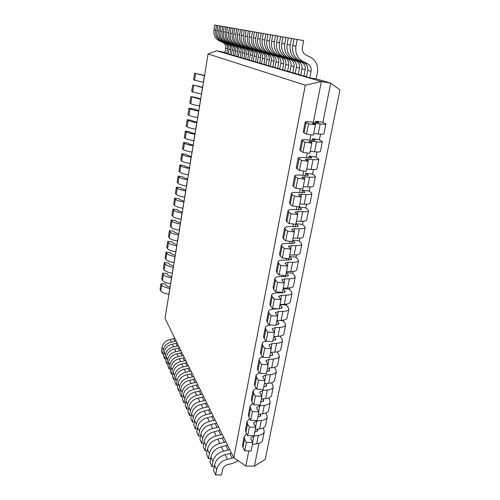 <?xml version="1.0" encoding="UTF-8"?>
<svg xmlns="http://www.w3.org/2000/svg" width="500" height="500" viewBox="0 0 500 500"><rect width="100%" height="100%" fill="white"/><g stroke="black" fill="none" stroke-linecap="round" stroke-linejoin="round"><path stroke-width="0.75" d="M254.431 466.15L265.225 459.387L339.95 89.906L330.744 83.069M322.894 122.375L330.719 83.088L316.163 78.863M225.012 52.425L216.581 50.775L321.35 81.55L305.319 85.206M248.787 450.956L245.831 466.012L254.419 466.125L258.969 443.275M280.212 336.631L280.325 336.069M283.306 321.094L283.494 320.15M286.431 305.413L286.694 304.081M289.587 289.575L289.931 287.85M292.769 273.587L293.194 271.456M295.988 257.444L296.494 254.894M299.231 241.137L299.825 238.169M302.512 224.675L303.194 221.275M305.825 208.05L306.588 204.213M309.169 191.256L310.025 186.975M312.55 174.294L313.494 169.556M315.963 157.162L317 151.962M319.413 139.856L320.538 134.181M330.719 83.088L321.35 81.55L313.344 122.294M279.85 292.819L279.981 292.137M283.05 276.525L283.281 275.363M286.281 260.069L286.606 258.419M289.544 243.45L289.969 241.3M292.844 226.669L293.369 224M296.175 209.713L296.8 206.525M299.538 192.581L300.269 188.863M302.938 175.281L303.775 171.012M306.369 157.8L307.319 152.981M309.844 140.137L310.9 134.756M208.069 53.944L165.019 318.419L233.762 457.738L305.312 85.181L208.069 53.944L216.569 50.756M245.831 466.012L233.775 457.713M170.125 287.069L170.081 287.056C167.944 286.663 166.606 286.1 166.069 285.356L165.287 283.944L160.981 283.6L161.744 285.012C162.794 286.5 165.475 287.638 169.794 288.431L169.9 288.456M168.938 294.331L168.837 294.312C164.531 293.519 161.856 292.369 160.806 290.856L160.05 289.419L160.981 283.6M171.831 276.562L171.794 276.556C169.644 276.163 168.3 275.606 167.763 274.894L166.969 273.519L162.65 273.156L163.425 274.531C164.488 275.969 167.181 277.087 171.506 277.881L171.612 277.9M170.65 283.812L170.544 283.8C166.225 283.006 163.538 281.875 162.481 280.413L161.713 279.012L162.65 273.156M173.55 266L169.462 264.356L168.663 263.031L164.331 262.65L165.113 263.975C166.188 265.369 168.894 266.462 173.238 267.262L173.344 267.281M172.375 273.231L172.269 273.219C167.931 272.419 165.231 271.312 164.163 269.894L163.388 268.544L164.331 262.65M175.281 255.362L171.175 253.756L170.362 252.475L166.019 252.081L166.812 253.356C167.9 254.7 170.619 255.775 174.975 256.575L175.081 256.594M174.106 262.581L174 262.569C169.656 261.769 166.938 260.681 165.863 259.312L165.075 258.006L166.019 252.081M177.025 244.656L172.894 243.088L172.075 241.856L167.719 241.438L168.525 242.669C169.625 243.969 172.356 245.012 176.725 245.812L176.831 245.837M175.85 251.863L175.744 251.844C171.381 251.05 168.656 249.988 167.562 248.663L166.769 247.406L167.719 241.438M178.781 233.881L174.631 232.344L173.794 231.163L169.431 230.731L170.25 231.912C171.356 233.162 174.106 234.188 178.487 234.988L178.594 235.006M177.606 241.075L177.5 241.056C173.125 240.256 170.387 239.219 169.281 237.944L168.475 236.737L169.431 230.731M180.544 223.038L176.375 221.537L175.531 220.406L171.156 219.95L171.981 221.088C173.106 222.281 175.863 223.287 180.263 224.088L180.369 224.106M179.375 230.219L179.269 230.2C174.875 229.4 172.125 228.381 171.006 227.156L170.188 225.994L171.156 219.95M182.319 212.125L178.131 210.662L177.275 209.575L172.887 209.106L173.725 210.188C174.862 211.337 177.638 212.312 182.05 213.119L182.156 213.137M181.156 219.288L181.05 219.269C176.644 218.469 173.875 217.475 172.75 216.3L171.919 215.188L172.887 209.106M184.106 201.144L179.9 199.713L179.031 198.675L174.631 198.188L175.481 199.219C176.631 200.319 179.419 201.269 183.844 202.075M182.944 208.287L182.838 208.269C178.419 207.463 175.637 206.5 174.5 205.369L173.656 204.306L174.631 198.188M182.838 208.269L183.956 202.1M185.906 190.081L181.681 188.694L180.8 187.706L176.388 187.194L177.25 188.181C178.412 189.225 181.213 190.156 185.656 190.963L185.763 190.981M184.75 197.213L184.638 197.194C180.206 196.388 177.413 195.45 176.256 194.369L175.406 193.356L176.388 187.194M187.719 178.956L183.469 177.6L182.575 176.669L178.156 176.137L179.031 177.069C180.2 178.062 183.019 178.969 187.475 179.775L187.581 179.794M186.562 186.069L186.456 186.05C182.006 185.244 179.194 184.325 178.031 183.3L177.169 182.338L178.156 176.137M189.544 167.75L185.275 166.438L184.369 165.556L179.938 165.006L180.819 165.881C182.006 166.825 184.838 167.7 189.306 168.512M188.388 174.85L188.281 174.831C183.812 174.019 180.994 173.125 179.819 172.156L178.938 171.244L179.938 165.006M188.281 174.831L189.419 168.538M191.381 156.475L187.087 155.194L186.169 154.369L181.731 153.8L182.625 154.625C183.819 155.512 186.663 156.363 191.15 157.175L191.262 157.2M190.225 163.556L190.119 163.538C185.637 162.725 182.8 161.856 181.612 160.938L180.725 160.081L181.731 153.8M193.225 145.125L188.912 143.881L187.987 143.106L183.531 142.519L184.438 143.294C185.65 144.125 188.506 144.95 193.006 145.762M192.081 152.181L191.969 152.162C187.475 151.35 184.625 150.512 183.419 149.644L182.519 148.844L183.531 142.519M191.969 152.169L193.119 145.787M195.087 133.694L190.75 132.494L189.812 131.775L185.344 131.163L186.269 131.881L185.244 138.281L184.331 137.531L185.344 131.163M193.944 140.738L193.831 140.719C189.319 139.906 186.456 139.094 185.238 138.281M186.262 131.881C187.488 132.662 190.362 133.463 194.881 134.275L194.988 134.3M196.962 122.194L192.6 121.031L191.65 120.369L187.175 119.731L188.106 120.4C189.344 121.125 192.225 121.894 196.762 122.713L196.875 122.731M195.819 129.219L195.706 129.2C191.181 128.381 188.3 127.594 187.075 126.838L186.15 126.144L187.175 119.731M198.844 110.612L193.5 108.881L189.013 108.231L189.956 108.837C191.206 109.506 194.106 110.25 198.656 111.069L198.769 111.088M197.706 117.619L197.594 117.6C193.05 116.781 190.162 116.019 188.919 115.319L187.981 114.681L189.013 108.231M200.744 98.956L195.362 97.325L190.863 96.644L200.675 99.369M199.606 105.938L199.494 105.919C194.938 105.1 192.031 104.369 190.775 103.725L189.825 103.144L190.863 96.644M202.656 87.219L192.725 84.987L202.594 87.562M201.519 94.181L191.681 91.525L192.725 84.987M204.575 75.4L194.6 73.25L204.531 75.681M203.444 82.344L193.55 79.831L194.6 73.25M222.994 42.713C225.081 43.888 225.987 45.712 225.719 48.206L224.913 53.012L228.131 53.775M224.769 43.131L219.469 41C215.263 38.656 213.419 34.956 213.938 29.9L214.737 25L216.45 25.3L215.644 30.238C215.119 35.337 216.975 39.069 221.213 41.431L224.762 43.144C226.863 44.331 227.775 46.181 227.5 48.688L226.688 53.537M217.819 25.538L219.587 25.85L218.762 30.856C218.225 36.031 220.1 39.812 224.387 42.213L227.994 43.95L222.6 41.769C218.344 39.394 216.475 35.638 217 30.506L217.819 25.538L216.45 25.3M227.987 43.956C230.113 45.15 231.038 47.025 230.756 49.569L228.919 49.069L228.1 53.95L231.412 54.731M230.756 49.569L229.925 54.481M231.319 44.763L225.819 42.556C221.506 40.15 219.619 36.344 220.156 31.137L220.994 26.094L219.587 25.85M228.925 49.069C229.2 46.544 228.281 44.694 226.169 43.506M229.438 44.319C231.575 45.519 232.5 47.4 232.219 49.962L231.381 54.913L234.788 55.719M225.812 42.569L231.312 44.775C233.463 45.994 234.394 47.894 234.106 50.469L233.263 55.462M220.994 26.094L222.812 26.412L221.969 31.494C221.419 36.744 223.319 40.581 227.662 43.012M224.256 26.675L222.812 26.412M232.8 45.15C234.963 46.375 235.906 48.281 235.613 50.881L234.756 55.9L238.269 56.731M234.737 45.613L229.137 43.369C224.762 40.925 222.856 37.062 223.406 31.781L224.262 26.669L226.131 27L225.275 32.156C224.713 37.481 226.631 41.375 231.038 43.837L234.731 45.625C236.906 46.863 237.85 48.788 237.562 51.406L236.694 56.469M227.625 27.256L229.556 27.6L228.681 32.831C228.106 38.237 230.05 42.188 234.506 44.688L238.256 46.5L232.55 44.206C228.125 41.731 226.194 37.806 226.756 32.45L227.625 27.256L226.131 27M236.262 46.013C238.456 47.256 239.406 49.188 239.112 51.825L238.238 56.919L241.856 57.775M238.25 46.506C240.463 47.756 241.412 49.713 241.119 52.369L240.231 57.5M241.894 47.394L236.069 45.069C231.581 42.556 229.631 38.575 230.212 33.138L231.094 27.869L229.556 27.6M239.838 46.9C242.056 48.163 243.019 50.125 242.712 52.8L241.825 57.969L245.55 58.85M231.094 27.869L233.088 28.219L232.194 33.531C231.6 39.019 233.569 43.031 238.088 45.562L241.887 47.406C244.119 48.681 245.087 50.663 244.781 53.356L243.875 58.569M245.637 48.325L239.7 45.956C235.15 43.406 233.175 39.369 233.769 33.844L234.675 28.494L233.088 28.219M243.512 47.819C245.769 49.094 246.737 51.087 246.431 53.8L245.519 59.05L249.363 59.956M234.675 28.494L236.731 28.856L235.812 34.25C235.206 39.825 237.2 43.894 241.781 46.469L245.631 48.338C247.894 49.631 248.875 51.644 248.556 54.375L247.638 59.669M238.369 29.144L240.487 29.512L239.55 34.994C238.931 40.656 240.944 44.794 245.588 47.406L249.494 49.3C251.794 50.613 252.781 52.65 252.456 55.431L251.513 60.806L249.325 60.163L250.256 54.837C250.575 52.081 249.594 50.056 247.312 48.762L243.444 46.875C238.831 44.288 236.831 40.188 237.444 34.575L238.369 29.144L236.731 28.856M251.513 60.806L253.294 61.106M253.487 50.275L251.238 49.719L247.306 47.819C242.631 45.194 240.606 41.031 241.231 35.331L242.181 29.806L240.487 29.512M251.231 49.737C253.544 51.05 254.537 53.106 254.213 55.906L253.256 61.319L257.356 62.287M253.475 50.3C255.812 51.619 256.812 53.694 256.481 56.519L255.512 61.975M242.181 29.806L244.369 30.194L243.406 35.763C242.769 41.513 244.812 45.712 249.525 48.369L253.481 50.287M246.112 30.5L248.375 30.894L247.394 36.556C246.737 42.4 248.806 46.669 253.581 49.363L257.6 51.312L251.294 48.8C246.55 46.131 244.5 41.9 245.144 36.106L246.112 30.5L244.369 30.194M255.275 50.744C257.619 52.075 258.625 54.162 258.288 57.006L257.319 62.506L261.55 63.506M257.594 51.319C259.962 52.669 260.975 54.775 260.631 57.644L259.644 63.188M261.863 52.356L259.462 51.762L255.413 49.806C250.6 47.1 248.525 42.8 249.188 36.913L250.181 31.212L248.375 30.894M259.45 51.781C261.831 53.137 262.85 55.256 262.506 58.15L261.506 63.731L265.881 64.763M255.406 49.819L257.775 50.4L261.856 52.375C264.25 53.744 265.275 55.888 264.925 58.8L263.913 64.438M250.181 31.212L252.519 31.619L251.513 37.375C250.844 43.319 252.931 47.656 257.781 50.388M254.381 31.956L252.519 31.619M266.256 53.45L263.775 52.838C266.181 54.231 267.213 56.388 266.856 59.325L265.837 65L270.363 66.069M259.669 50.862L262.113 51.463L266.25 53.469C268.688 54.862 269.725 57.038 269.363 60L268.325 65.731M263.775 52.838L259.675 50.85M259.669 50.85C254.788 48.1 252.688 43.731 253.369 37.744L254.387 31.95L256.8 32.375L255.775 38.225C255.081 44.262 257.2 48.675 262.119 51.45M258.731 32.719L256.8 32.375M268.231 53.969C270.681 55.369 271.725 57.556 271.363 60.544L270.319 66.312L274.994 67.412M270.812 54.581L268.244 53.944L264.075 51.931C259.125 49.131 256.994 44.694 257.694 38.606L258.738 32.713L261.238 33.15L260.181 39.1C259.469 45.244 261.613 49.725 266.606 52.55L270.8 54.6C273.269 56.019 274.319 58.231 273.95 61.244L272.894 67.069M263.238 33.5L265.825 33.956L264.75 40.012L262.175 39.5L263.238 33.5L261.238 33.15M272.85 55.119C275.338 56.537 276.394 58.762 276.019 61.8L274.95 67.669L279.794 68.812M264.744 40.006C264.012 46.256 266.181 50.819 271.256 53.688L275.512 55.769C278.019 57.213 279.081 59.462 278.7 62.525L277.613 68.45M275.519 55.756L272.863 55.094L268.631 53.044M267.9 34.319L270.581 34.787L269.475 40.95C268.719 47.312 270.919 51.95 276.069 54.869L273.344 54.219C268.244 51.312 266.062 46.719 266.806 40.419L267.9 34.319L265.825 33.956M271.25 53.7L268.625 53.062C263.606 50.206 261.45 45.688 262.169 39.494M277.631 56.306C280.163 57.75 281.231 60.019 280.844 63.106L279.744 69.075L284.762 70.256M280.387 56.994C282.931 58.45 284.012 60.738 283.619 63.856L282.506 69.881M280.4 56.969L277.644 56.281L273.35 54.2M276.062 54.881L280.387 56.981M285.45 58.225L282.6 57.512L278.238 55.4C273.056 52.462 270.844 47.787 271.613 41.375L272.731 35.163L270.581 34.787M282.587 57.538C285.15 59.006 286.238 61.312 285.837 64.456L284.713 70.525L289.913 71.75M272.731 35.163L275.512 35.65L274.375 41.925C273.6 48.4 275.825 53.125 281.05 56.094L285.444 58.244C288.025 59.731 289.119 62.056 288.712 65.231L287.569 71.363M277.738 36.05L275.512 35.65M287.725 58.819C290.331 60.312 291.425 62.656 291.012 65.85L289.856 72.031L295.25 73.306M290.681 59.556C293.312 61.062 294.413 63.431 293.994 66.656L292.825 72.9M276.594 42.369L277.738 36.044L280.625 36.55L279.462 42.938L276.594 42.369C275.8 48.894 278.044 53.65 283.306 56.644L286.219 57.369L290.688 59.544L287.738 58.794L283.306 56.638M282.938 36.962L280.625 36.55M279.462 42.938C278.656 49.531 280.912 54.337 286.225 57.356M293.05 60.144C295.694 61.662 296.806 64.05 296.381 67.306L295.194 73.6L300.794 74.912M296.381 67.306L299.475 68.138L298.275 74.5M296.131 60.881L293.062 60.119L288.562 57.925C283.212 54.887 280.944 50.044 281.756 43.394L282.938 36.95L285.938 37.475L284.738 43.987C283.913 50.706 286.194 55.6 291.594 58.675L296.125 60.9C298.788 62.444 299.906 64.85 299.475 68.144M294.019 59.269C288.581 56.169 286.288 51.238 287.125 44.462L288.337 37.9L285.938 37.475M298.581 61.519C301.269 63.062 302.394 65.494 301.956 68.812L300.738 75.219L306.55 76.588M294.012 59.281L297.156 60.05L301.775 62.306C304.481 63.875 305.613 66.331 305.169 69.681L303.931 76.156M301.781 62.287L298.594 61.494L294.019 59.262M288.337 37.9L291.456 38.444L290.219 45.081C289.369 51.925 291.681 56.913 297.162 60.038M299.681 60.669L302.95 61.469L307.644 63.762L304.337 62.919L299.688 60.65C294.163 57.5 291.831 52.475 292.7 45.575L293.95 38.881L291.456 38.444M304.325 62.95C307.056 64.519 308.194 67 307.744 70.375L306.488 76.906L309.806 77.875L316.15 78.919L317.438 72.337C318.375 65.531 316.094 60.525 310.594 57.319L305.887 54.975C303.113 53.369 301.95 50.825 302.4 47.35L303.675 40.606L297.188 39.45L295.919 46.212C295.038 53.188 297.381 58.269 302.956 61.456M307.638 63.775C310.394 65.362 311.544 67.862 311.081 71.275L309.806 77.875M293.95 38.881L297.188 39.45M315.9 122.587L311.25 122.056C307.531 121.638 305.512 121.625 305.188 122.019L308.544 123.819L306.531 134.131L313.406 135.113L315.431 124.831L312.456 123.369L320.125 123.912C323.694 124.306 325.619 124.319 325.9 123.95L322.425 122.181L315.887 121.213L315.625 122.556M315.887 121.213L318.794 122.606L315.881 122.581M320.144 123.919L318.144 133.981L313.719 133.512M306.531 134.131L303.219 132.181L305.175 122.081M308.544 123.819L315.431 124.831M323.925 133.819L323.906 133.887C323.619 134.312 321.694 134.338 318.131 133.975M311.556 143.012L311.881 141.381L316.569 141.844C320.131 142.181 322.056 142.119 322.356 141.656L318.95 139.637L312.438 138.719L312.113 140.369M312.438 138.719L315.294 140.3L312.369 140.387M320.4 151.412L320.387 151.494C320.081 152.006 318.15 152.106 314.594 151.8L310.194 151.4M312.387 140.394L307.75 139.931C304.037 139.569 302.013 139.637 301.675 140.125L304.956 142.188L302.969 152.394L299.725 150.181L301.656 140.206M302.969 152.394L309.812 153.319L311.819 143.144L308.9 141.481L311.9 141.381M304.956 142.188L311.819 143.144M316.919 168.825L316.894 168.919C316.575 169.519 314.637 169.694 311.094 169.444L313.062 159.588C316.6 159.869 318.531 159.731 318.844 159.181L315.512 156.919L309.019 156.05L308.637 157.994M309.019 156.05L311.825 157.812L308.894 158.012M311.106 169.444L306.7 169.106M308.913 158.019L304.281 157.619C300.581 157.319 298.556 157.456 298.2 158.044L301.413 160.369L299.444 170.463L306.262 171.331L308.244 161.269L305.387 159.406L313.044 159.581M299.444 170.463L296.262 168L298.181 158.144M301.413 160.369L308.244 161.269M305.637 173.206L308.387 175.15L305.456 175.456L300.856 175.131C297.162 174.881 295.131 175.1 294.756 175.781L295.569 176.85L297.9 178.35L295.95 188.337L302.744 189.163L304.713 179.2L301.906 177.15L304.913 176.819L309.562 177.144C313.106 177.375 315.044 177.169 315.375 176.531L314.469 175.444L312.106 174.031L305.637 173.206L305.2 175.444M313.469 186.062L313.444 186.169C313.106 186.856 311.169 187.1 307.625 186.9L303.244 186.631M295.95 188.337L293.644 186.762L292.844 185.631L294.731 175.894M297.9 178.35L304.713 179.2M301.456 194.262L306.112 194.525C309.65 194.7 311.588 194.431 311.938 193.706L311.056 192.506L308.738 190.969L302.294 190.194L301.794 192.712M302.294 190.194L304.994 192.312L302.05 192.725L297.462 192.463C293.775 192.269 291.744 192.556 291.35 193.331L292.137 194.513L294.431 196.15L292.5 206.031L290.231 204.325L289.456 203.081L291.325 193.456M306.125 194.531L304.206 204.188L299.825 203.975M292.5 206.031L299.269 206.806L301.212 196.944L298.456 194.706L301.475 194.269L300.963 196.775M294.431 196.15L301.212 196.944M310.05 203.125L310.025 203.244C309.669 204.019 307.725 204.331 304.194 204.181M298.975 207.006L301.625 209.3L298.681 209.812L294.1 209.619C290.425 209.475 288.387 209.838 287.975 210.706L288.738 211.994L290.994 213.756L289.081 223.544L295.825 224.262L297.75 214.506L295.05 212.081L298.069 211.537L302.694 211.731C306.225 211.856 308.169 211.513 308.531 210.706L307.681 209.394L305.4 207.738L298.975 207.006L298.425 209.812M302.712 211.737L300.812 221.3L296.438 221.144M289.081 223.544L286.85 221.706L286.106 220.356L287.95 210.844M290.994 213.756L297.75 214.506M306.669 220.019L306.644 220.15C306.269 221.006 304.325 221.388 300.8 221.287M295.581 224.237L295.087 226.737M295.912 223.831L298.294 226.125L295.344 226.737L290.775 226.6C287.106 226.513 285.062 226.944 284.644 227.9L285.375 229.3L287.594 231.188L285.7 240.869L292.419 241.544L294.319 231.887L291.675 229.281L294.7 228.631L299.312 228.762C302.838 228.837 304.788 228.425 305.163 227.537L304.344 226.112L302.094 224.344L295.938 223.681M303.325 236.737L303.294 236.887C302.906 237.825 300.956 238.269 297.438 238.225L293.087 238.137M285.7 240.869L283.506 238.912L282.787 237.45L284.613 228.05M287.594 231.188L294.319 231.887M292.175 241.519L291.788 243.494M301.031 242.669L298.819 240.787L292.688 240.169M292.656 240.325L295 242.775L292.038 243.487M300.006 253.3L299.975 253.456C299.575 254.475 297.619 254.988 294.113 254.988L289.769 254.956M291.35 245.544L295.969 245.619C299.481 245.644 301.438 245.169 301.831 244.2L301.031 242.675M292.056 243.5L287.481 243.419C283.825 243.375 281.775 243.875 281.337 244.919L282.044 246.425M282.356 258.019L280.2 255.938L282.05 246.425L284.225 248.438L282.356 258.019L289.044 258.644L290.931 249.088L288.331 246.306L291.369 245.556M284.225 248.438L290.931 249.088M280.194 255.938L279.506 254.375L281.306 245.087M288.806 258.625L288.519 260.081M288.788 260.081L284.225 260.062C280.575 260.069 278.525 260.637 278.069 261.769L278.75 263.375L280.894 265.512L279.044 274.994L285.706 275.575L287.575 266.112L285.025 263.163L288.062 262.306L292.656 262.312C296.163 262.288 298.119 261.75 298.525 260.694L297.756 259.069L295.575 257.069L289.469 256.494M289.438 256.663L291.731 259.262L288.769 260.075M292.669 262.319L290.831 271.594L286.488 271.613M279.044 274.994L276.925 272.794L278.75 263.375M280.894 265.512L287.575 266.112M296.725 269.694L296.694 269.862C296.275 270.963 294.319 271.531 290.819 271.588M276.919 272.794L276.25 271.125L278.031 261.944M285.469 275.55L285.281 276.506M284.781 278.881L289.375 278.837C292.875 278.762 294.837 278.163 295.256 277.031L294.513 275.3L292.369 273.194L286.281 272.656M286.244 272.844L288.5 275.594L285.531 276.494L280.994 276.544C277.356 276.6 275.3 277.238 274.831 278.444L275.487 280.156L277.6 282.406L275.763 291.8L273.681 289.481L273.031 287.712L274.794 278.637M293.475 285.925L293.438 286.112C293.006 287.281 291.05 287.919 287.556 288.019L283.238 288.1M275.763 291.8L282.4 292.331L284.25 282.969L281.75 279.844L284.794 278.894L284.019 282.731M277.6 282.406L284.25 282.969M282.162 292.312L282.075 292.769M280.738 299.4L281.544 295.312L286.125 295.194C289.619 295.075 291.581 294.413 292.019 293.206L291.3 291.375L289.188 289.163L283.125 288.669M283.087 288.863L285.3 291.756L282.325 292.756M286.144 295.206L284.337 304.3L280.019 304.425M282.337 292.762L277.8 292.856C274.169 292.962 272.113 293.663 271.625 294.956L272.262 296.769L274.331 299.137L272.519 308.431L270.469 306L269.85 304.131L271.588 295.163M272.519 308.431L279.131 308.919L280.963 299.65L278.512 296.356L281.556 295.312M274.331 299.137L280.963 299.65M290.256 302.006L290.219 302.2C289.775 303.444 287.812 304.144 284.325 304.288M274.637 309.012C271.012 309.169 268.956 309.931 268.456 311.306L269.062 313.212L271.1 315.694L269.306 324.894L275.894 325.337L277.706 316.163L275.3 312.712L278.356 311.569L282.913 311.394C286.394 311.231 288.363 310.506 288.812 309.225L288.119 307.294L286.044 304.975L280 304.519M279.956 304.725L281.794 306.825L281.481 308.412M282.925 311.406L281.144 320.406L276.831 320.588M278.663 308.881L274.637 309.019M269.306 324.894L267.288 322.35L266.694 320.387L268.412 311.519M271.1 315.694L277.706 316.163M287.075 317.925L287.031 318.131C286.575 319.45 284.606 320.206 281.125 320.4M281.8 306.825L282.125 307.769L279.15 308.856M274.262 332.238L275.163 327.663L279.731 327.438C283.206 327.225 285.175 326.444 285.637 325.087L284.969 323.062L282.925 320.644L280.163 320.45M276.975 320.581L278.988 323.625L276.006 324.8M279.744 327.444L277.975 336.362L273.675 336.594M271.262 325.025C267.787 325.256 265.806 326.075 265.312 327.494L265.9 329.494L267.906 332.088L266.125 341.194L272.688 341.594L274.481 332.512L272.125 328.9L275.181 327.663M266.125 341.194L264.144 338.544L263.569 336.488L265.269 327.719M267.906 332.088L274.481 332.512M283.919 333.688L283.875 333.906C283.4 335.3 281.431 336.112 277.962 336.35M276.581 343.319C280.044 343.069 282.013 342.225 282.494 340.8L281.85 338.675L279.837 336.156M274.225 336.562L275.881 339.325L272.894 340.588M276.594 343.331L274.837 352.156L270.55 352.444M266.081 341.131C263.844 341.587 262.55 342.381 262.206 343.519L262.769 345.613L264.738 348.312L262.975 357.331L269.513 357.694L271.288 348.7L268.981 344.931L272.038 343.606L276.575 343.319M262.975 357.331L261.025 354.575L260.475 352.425L262.156 343.756M264.738 348.312L271.288 348.7M280.794 349.306L280.744 349.531C280.262 350.994 278.288 351.869 274.825 352.15M267.919 364.425L268.913 359.387L273.456 359.05C276.913 358.75 278.888 357.856 279.381 356.356L278.756 354.144L277.031 351.863M271.462 352.381L272.8 354.875L269.812 356.225M273.469 359.062L271.731 367.8L267.456 368.137M262.694 356.931C260.65 357.438 259.456 358.256 259.125 359.387L259.662 361.575L261.6 364.381L259.862 373.312L266.375 373.625L268.131 364.725L265.863 360.8L268.931 359.387M259.862 373.312L257.944 370.444L257.413 368.206L259.075 359.637M261.6 364.381L268.131 364.725M277.694 364.769L277.65 365.006C277.15 366.544 275.175 367.469 271.719 367.794M265.831 375.006L270.363 374.625C273.812 374.288 275.788 373.331 276.294 371.769L275.694 369.462L274.219 367.406M268.688 368.044L269.75 370.275L266.756 371.712M274.631 380.087L274.581 380.337C274.069 381.938 272.094 382.919 268.644 383.288L264.387 383.681M259.375 372.581L256.075 375.1L256.594 377.381L258.5 380.288L256.775 389.131L263.263 389.406L265 380.588L263.056 377.688L262.781 376.519L265.85 375.019L264.794 380.281M256.775 389.131L254.887 386.163L254.381 383.831L256.025 375.363M258.5 380.288L265 380.588M261.7 395.981L262.781 390.5L267.3 390.05C270.744 389.675 272.725 388.663 273.238 387.031L272.663 384.637L271.4 382.788M265.906 383.544L266.725 385.531L263.731 387.05M267.312 390.062L265.613 398.638L261.356 399.075M256.119 388.1L253.056 390.662L253.55 393.031L255.425 396.044L253.719 404.794L260.181 405.031L261.9 396.3L259.988 393.294L259.725 392.088L262.8 390.5M253.719 404.794L251.863 401.725L251.375 399.312L253 390.938M255.425 396.044L261.9 396.3M271.594 395.256L271.544 395.519C271.019 397.188 269.037 398.225 265.6 398.631M259.762 405.812L264.269 405.331C267.7 404.913 269.681 403.85 270.212 402.15L269.662 399.669L268.581 398.013M263.131 398.894L263.738 400.644L260.738 402.244M264.281 405.344L262.594 413.837L258.35 414.319M252.919 403.469L250.062 406.075L250.538 408.525L252.381 411.637L250.688 420.306L257.131 420.506L258.831 411.856L256.95 408.75L256.7 407.5L259.775 405.825M250.688 420.306L248.869 417.137L248.4 414.637L250.012 406.356M252.381 411.637L258.831 411.856M268.587 410.288L268.531 410.556C267.994 412.294 266.012 413.381 262.581 413.825M249.769 418.7L247.1 421.337L247.556 423.875L249.369 427.081L247.694 435.669L254.106 435.825L255.794 427.262L253.944 424.062L253.706 422.762L256.781 421.012L261.262 420.469C264.694 420.006 266.675 418.894 267.213 417.131L266.688 414.562L265.769 413.088M260.356 414.094L260.769 415.613L257.769 417.287M261.275 420.481L259.606 428.894L255.369 429.419M247.694 435.669L245.9 432.406L245.456 429.819L247.044 421.631M249.369 427.081L255.794 427.262M265.606 425.175L265.55 425.456C265 427.25 263.019 428.394 259.594 428.881M253.806 436.037L258.288 435.456C261.706 434.956 263.694 433.794 264.244 431.962L263.738 429.312L262.962 428.013M257.144 431.394L257.594 429.144L257.831 430.444L254.831 432.194M258.3 435.469L256.65 443.8L252.425 444.375M246.663 433.794L244.169 436.456L244.6 439.075L246.381 442.381L244.725 450.881L251.119 451L252.787 442.525L250.969 439.225L250.738 437.887L253.819 436.05L252.594 442.175M244.725 450.881L242.963 447.519L242.537 444.856L244.112 436.756M246.381 442.381L252.787 442.525M262.65 439.925L262.594 440.213C262.038 442.075 260.05 443.269 256.637 443.794M227.831 464.544L232.6 463.462L238.256 460.8M229.881 453.644L232.1 458.175L227.344 459.244C221.556 460.869 217.975 464.363 216.606 469.719L215.631 474.944L213.569 470.25L214.537 465.069C215.888 459.756 219.431 456.294 225.169 454.688L231.456 453.062M215.631 474.944L221.5 475L222.488 469.794C223.169 467.125 224.956 465.381 227.831 464.562M233.688 457.587L232.1 458.15M229.731 449.569L223.487 451.181C217.794 452.762 214.275 456.2 212.938 461.481L211.981 466.625L209.994 462.094L210.938 456.987C212.256 451.75 215.744 448.35 221.388 446.781L227.575 445.194M211.981 466.625L214.244 466.656M222.294 438.144L224.369 442.375L219.762 443.387C214.156 444.938 210.7 448.312 209.387 453.519L208.456 458.587L206.531 454.206L207.45 449.175C208.75 444.012 212.175 440.662 217.731 439.137L223.819 437.587M208.456 458.587L210.631 458.625M225.906 441.819L224.369 442.356M218.688 430.775L220.694 434.869L216.163 435.856C210.644 437.362 207.244 440.688 205.956 445.819L205.044 450.819L203.181 446.575L204.088 441.613C205.356 436.525 208.725 433.231 214.194 431.737M216.156 435.838L214.194 431.731L220.188 430.231M205.044 450.819L207.144 450.856M222.206 434.325L220.694 434.85M218.631 427.069L212.675 428.562C207.244 430.044 203.894 433.306 202.638 438.369L201.744 443.3L199.944 439.194L200.825 434.3C202.069 429.281 205.387 426.044 210.769 424.581M212.675 428.55L210.769 424.575L216.675 423.113M201.744 443.3L203.769 443.344M215.162 420.05L209.3 421.512C203.95 422.95 200.656 426.169 199.425 431.156L198.55 436.019L196.806 432.044L197.669 427.219C198.888 422.269 202.15 419.081 207.456 417.656L213.275 416.219M198.55 436.019L200.506 436.069M211.812 413.25L206.031 414.675C200.763 416.087 197.525 419.25 196.312 424.169L195.456 428.969L193.769 425.119L194.613 420.356C195.806 415.475 199.019 412.337 204.244 410.944L209.975 409.538M195.456 428.969L197.35 429.019M208.556 406.662L202.869 408.056C197.675 409.438 194.481 412.55 193.294 417.406L192.463 422.137L190.819 418.4L191.65 413.706C192.825 408.888 195.987 405.8 201.137 404.431L206.781 403.062M192.463 422.137L194.288 422.188M202.294 397.269L204 400.769L199.794 401.637C194.681 402.987 191.537 406.056 190.375 410.844L189.556 415.513L187.963 411.894L188.775 407.256C189.925 402.506 193.044 399.462 198.119 398.125L203.681 396.781M189.556 415.513L191.319 415.569M205.406 400.275L204 400.75M199.306 391.169L200.969 394.562L196.819 395.412C191.775 396.731 188.681 399.756 187.537 404.481L186.737 409.087L185.194 405.575L185.987 401C187.119 396.312 190.188 393.312 195.188 392L200.675 390.688M186.737 409.087L188.444 409.15M202.35 394.075L200.963 394.544M199.381 388.062L193.931 389.369C188.956 390.662 185.906 393.644 184.788 398.306L184 402.856L182.5 399.444L183.281 394.925C184.394 390.3 187.413 387.344 192.35 386.062L197.756 384.775M184 402.856L185.656 402.912M196.5 382.225L191.125 383.506C186.219 384.769 183.219 387.706 182.113 392.306L181.344 396.8L179.887 393.488L180.656 389.025C181.744 384.456 184.725 381.55 189.587 380.294L194.925 379.031M181.344 396.8L182.944 396.863M192.375 377.013L188.4 377.806C183.562 379.05 180.606 381.944 179.519 386.488L178.762 390.925L177.35 387.706L178.1 383.3C179.175 378.787 182.113 375.919 186.906 374.688L190.856 373.894L192.375 377.013L193.706 376.556M178.762 390.925L180.319 390.988M190.856 373.888L192.175 373.45M185.75 372.262L184.3 369.231L188.2 368.462L189.675 371.5L185.756 372.275C180.981 373.494 178.062 376.344 177 380.831L176.256 385.213L174.881 382.081L175.619 377.731C176.675 373.275 179.569 370.444 184.306 369.237M176.256 385.213L177.763 385.275M190.987 371.05L189.675 371.481M188.194 368.456L189.5 368.031M188.344 365.694L183.181 366.894C178.475 368.088 175.594 370.9 174.55 375.331L173.819 379.656L172.488 376.619L173.206 372.319C174.244 367.919 177.1 365.125 181.769 363.944L186.894 362.756M173.819 379.656L175.281 379.725M184.5 360.919L180.681 361.662C176.031 362.831 173.194 365.606 172.169 369.981L171.45 374.256L170.15 371.3L170.863 367.05C171.881 362.706 174.694 359.956 179.306 358.794L183.1 358.05L184.5 360.919L185.775 360.487M171.45 374.256L172.869 374.325M183.1 358.044L184.369 357.631M180.656 353.062L182.019 355.844L178.244 356.575C173.663 357.725 170.863 360.462 169.85 364.781L169.144 369.006L167.881 366.125L168.581 361.931C169.581 357.638 172.362 354.919 176.912 353.781L181.906 352.644M169.144 369.006L170.525 369.075M183.275 355.419L182.013 355.831M180.844 350.487L175.875 351.619C171.35 352.75 168.588 355.45 167.594 359.719L166.906 363.894L165.675 361.087L166.356 356.944C167.344 352.7 170.087 350.025 174.575 348.906L179.506 347.788M166.906 363.894L168.244 363.963M177.25 346.1L173.569 346.8C169.1 347.906 166.381 350.575 165.4 354.794L164.719 358.919L163.519 356.188L164.194 352.088C165.162 347.9 167.869 345.25 172.306 344.156L175.956 343.456L177.25 346.1L178.475 345.688M164.719 358.919L166.019 358.988M175.956 343.45L177.175 343.056M176.169 341.012L171.325 342.106C166.912 343.194 164.225 345.825 163.263 349.994L162.594 354.069L161.425 351.413L162.087 347.362C163.044 343.219 165.712 340.606 170.094 339.525L174.9 338.45M162.594 354.069L163.856 354.137M168.831 294.319L169.794 288.438M161.744 285.012L160.806 290.856M170.544 283.8L171.506 277.881M163.425 274.531L162.481 280.413M172.269 273.219L173.238 267.262M165.113 263.975L164.169 269.894M174 262.569L174.975 256.575M166.812 253.356L165.863 259.312M175.744 251.85L176.725 245.819M168.525 242.669L167.569 248.663M177.5 241.062L178.487 234.988M170.25 231.912L169.281 237.944M179.269 230.2L180.263 224.088M171.981 221.088L171.012 227.156M181.044 219.275L182.05 213.119M173.725 210.188L172.75 216.3M175.481 199.219L174.5 205.369M184.638 197.2L185.656 190.963M177.25 188.181L176.262 194.369M186.45 186.05L187.475 179.775M179.031 177.069L178.031 183.3M180.819 165.881L179.819 172.156M190.119 163.538L191.15 157.181M182.625 154.625L181.612 160.938M184.438 143.294L183.419 149.65M193.831 140.719L194.881 134.281M195.706 129.2L196.762 122.713M188.106 120.4L187.075 126.838M197.594 117.6L198.656 111.069M189.956 108.837L188.919 115.319M199.494 105.919L200.562 99.35M191.819 97.2L190.775 103.725M201.406 94.162L202.481 87.544M193.694 85.481L192.644 92.05M203.331 82.325L204.419 75.662M195.588 73.688L194.525 80.3M225.719 48.206L227.5 48.688M219.462 41.013L221.206 41.444M215.644 30.238L213.938 29.9M222.594 41.781L224.387 42.219M218.762 30.856L217.006 30.506M232.219 49.962L234.106 50.469M221.969 31.494L220.162 31.137M235.613 50.881L237.562 51.406M229.131 43.381L231.031 43.85M225.275 32.156L223.412 31.781M239.112 51.825L241.112 52.369M232.544 44.219L234.506 44.7M228.681 32.831L226.762 32.45M242.712 52.8L244.781 53.356M236.062 45.081L238.081 45.575M232.194 33.531L230.212 33.138M246.425 53.8L248.556 54.375M239.694 45.969L241.775 46.481M235.812 34.25L233.769 33.844M250.256 54.837L252.456 55.431M243.438 46.887L245.588 47.413M249.5 49.281L247.319 48.744M239.55 34.994L237.444 34.575M254.213 55.906L256.481 56.519M247.3 47.838L249.519 48.375M243.406 35.763L241.231 35.331M258.288 57.006L260.631 57.644M251.287 48.812L253.581 49.375M247.394 36.556L245.144 36.106M262.506 58.144L264.925 58.8M251.513 37.375L249.194 36.913M266.856 59.325L269.363 60M255.775 38.225L253.369 37.744M271.363 60.544L273.95 61.244M264.069 51.944L266.6 52.562M260.181 39.1L257.694 38.606M276.019 61.8L278.7 62.525M280.844 63.106L283.619 63.856M269.475 40.95L266.806 40.419M285.837 64.456L288.712 65.231M278.231 55.412L281.05 56.106M274.375 41.925L271.613 41.375M291.012 65.85L293.994 66.656M288.556 57.944L291.588 58.688M284.738 43.987L281.762 43.394M301.956 68.812L305.169 69.681M290.219 45.081L287.125 44.462M307.744 70.375L311.081 71.275M295.919 46.212L292.7 45.575M318.319 122.25L318.219 122.737M315.169 124.712L315.431 123.381M304.1 132.963L306.087 122.731M314.831 139.881L314.713 140.481M316.581 141.85L314.606 151.806M300.575 151.088L302.544 140.963M311.375 157.338L311.231 158.05M307.987 161.125L308.369 159.194M297.094 169.019L299.037 159M307.956 174.619L307.794 175.431M304.456 179.044L304.894 176.819M309.575 177.15L307.638 186.906M293.644 186.762L295.569 176.85M304.569 191.725L304.387 192.644M290.231 204.325L292.137 194.513M301.219 208.663L301.019 209.681M297.506 214.319L298.05 211.537M286.85 221.706L288.738 211.994M297.9 225.431L297.681 226.55M294.081 231.688L294.681 228.631M299.331 228.769L297.45 238.231M283.506 238.912L285.375 229.3M294.619 242.031L294.375 243.25M290.694 248.875L291.35 245.556M295.981 245.631L294.125 254.994M291.363 258.469L291.106 259.781M287.337 265.887L288.044 262.306M288.144 274.744L287.863 276.15M289.394 278.844L287.569 288.025M273.681 289.481L275.494 280.156M284.956 290.863L284.656 292.362M270.469 306L272.262 296.769M277.481 315.9L278.337 311.569M267.288 322.35L269.069 313.212M278.669 322.631L278.337 324.306M264.144 338.544L265.9 329.494M275.569 338.288L275.219 340.05M271.075 348.413L272.025 343.606M261.025 354.575L262.769 345.613M272.5 353.794L272.137 355.644M257.944 370.444L259.669 361.575M269.462 369.15L269.081 371.081M270.375 374.637L268.656 383.294M254.887 386.163L256.594 377.381M266.456 384.363L266.056 386.375M251.863 401.725L253.556 393.031M263.475 399.431L263.056 401.525M258.637 411.531L259.756 405.831M248.869 417.137L250.544 408.525M260.519 414.356L260.087 416.531M255.6 426.925L256.762 421.012M245.9 432.406L247.556 423.875M242.963 447.519L244.606 439.075M227.344 459.225L225.169 454.675M214.537 465.069L216.606 469.719M223.487 451.163L221.388 446.769M226.025 445.763L228.169 450.138M210.938 456.987L212.938 461.481M219.762 443.375L217.731 439.125M207.45 449.175L209.387 453.519M204.088 441.613L205.956 445.819M215.2 423.638L217.138 427.606M200.825 434.3L202.638 438.369M209.3 421.494L207.456 417.644M211.819 416.731L213.7 420.575M197.669 427.219L199.425 431.156M206.031 414.663L204.244 410.931M208.544 410.044L210.362 413.762M194.613 420.356L196.312 424.169M202.862 408.044L201.131 404.425M205.369 403.556L207.131 407.163M191.65 413.706L193.294 417.406M199.794 401.625L198.119 398.113M188.775 407.256L190.375 410.844M196.819 395.4L195.188 391.994M185.987 401L187.537 404.481M193.925 389.356L192.344 386.05M196.406 385.244L198.019 388.537M183.281 394.925L184.788 398.306M191.125 383.494L189.587 380.281M193.594 379.494L195.156 382.694M180.656 389.025L182.113 392.306M188.4 377.794L186.906 374.675M178.1 383.3L179.519 386.488M175.619 377.731L177 380.831M183.181 366.881L181.769 363.938M185.613 363.194L187.05 366.138M173.206 372.319L174.55 375.331M180.675 361.65L179.306 358.781M170.863 367.05L172.169 369.981M178.244 356.562L176.906 353.775M168.581 361.931L169.85 364.781M175.875 351.613L174.575 348.894M178.275 348.2L179.6 350.906M166.356 356.944L167.594 359.719M173.569 346.788L172.306 344.144M164.194 352.088L165.4 354.794M171.325 342.094L170.094 339.519M173.7 338.85L174.956 341.419M162.087 347.362L163.263 349.994M325.9 123.95L323.906 133.887M322.356 141.656L320.387 151.494M318.844 159.181L316.894 168.919M315.375 176.531L313.444 186.169M311.938 193.706L310.025 203.244M308.531 210.706L306.644 220.15M305.163 227.537L303.294 236.887M301.831 244.2L299.975 253.456M298.525 260.694L296.694 269.862M295.256 277.031L293.438 286.112M292.019 293.206L290.219 302.2M288.812 309.225L287.031 318.131M285.637 325.087L283.875 333.906M282.494 340.8L280.744 349.531M279.381 356.356L277.65 365.006M276.294 371.769L274.581 380.337M273.238 387.031L271.544 395.519M270.212 402.15L268.531 410.556M267.213 417.131L265.55 425.456M264.244 431.962L262.594 440.213"/></g></svg>
